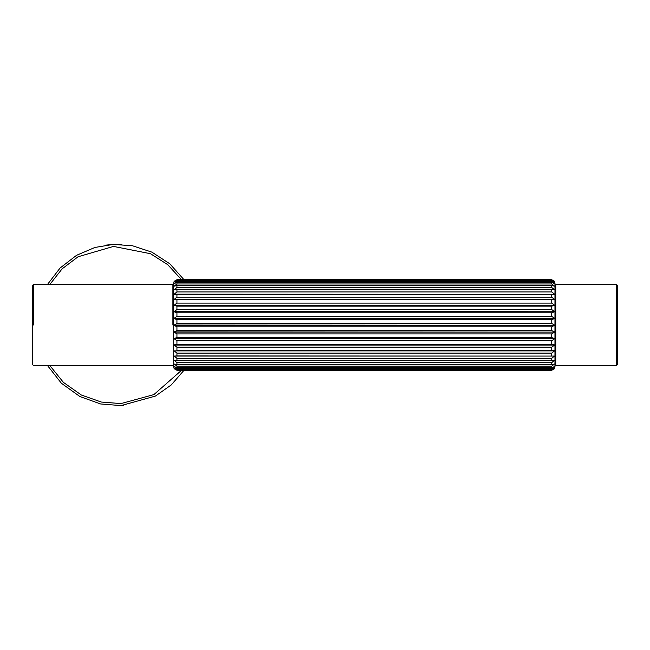 <?xml version="1.0" encoding="UTF-8"?>
<svg xmlns="http://www.w3.org/2000/svg" width="650" height="650" viewBox="0 0 650 650"><rect width="100%" height="100%" fill="white"/><g stroke="black" fill="none" stroke-linecap="round" stroke-linejoin="round"><path stroke-width="0.97" d="M32.5 325L32.5 285.464L32.5 364.536L32.5 285.464L33.304 284.651L172.9 284.651L173.704 285.464M554.962 325.162L554.962 282.937L554.491 281.255L551.736 279.752L176.938 279.752L174.184 281.255L173.704 282.937L173.704 367.063L174.184 368.745L176.938 370.264L551.736 370.264L554.491 368.745L554.962 367.063L554.962 325.162M554.531 281.328L551.736 279.736L554.531 281.905L551.736 280.597L176.938 280.597L174.143 281.905L176.938 280.061L551.736 280.061M174.143 281.328L176.938 279.736L551.736 279.736M554.474 283.489L551.736 282.539L176.938 282.539L174.2 283.489M174.143 283.489L176.938 281.491L551.736 281.491L554.531 283.489M554.393 286.122L551.736 285.529L176.938 285.529L174.273 286.122M174.143 286.122L176.938 283.985L551.736 283.985L554.531 286.122M554.125 289.705L174.549 289.705M174.143 289.705L176.938 287.495L551.736 287.495L554.531 289.705M554.531 294.312L174.143 294.312L554.531 294.312L174.143 294.166L176.938 291.931L551.736 291.931L554.531 294.166M554.531 299.553L174.143 299.553L554.531 299.553L174.143 299.382L176.938 297.172L551.736 297.172L554.531 299.382M554.531 305.411L551.736 306.118L176.938 306.118L174.143 305.411L554.531 305.411L174.143 305.232L176.938 303.111L551.736 303.111L554.531 305.232M554.531 311.764L551.736 312.788L176.938 312.788L174.143 311.764L554.531 311.764L174.143 311.569L176.938 309.579L551.736 309.579L554.531 311.569M554.531 318.435L551.736 319.759L176.938 319.759L174.143 318.435L554.531 318.435L174.143 318.232L176.938 316.428L551.736 316.428L554.531 318.232M554.531 325.268L551.736 326.861L176.938 326.861L174.143 325.268L554.531 325.268L174.143 325.065L176.938 323.489L551.736 323.489L554.531 325.065M554.531 332.101L551.736 333.913L176.938 333.913L174.143 332.101L554.531 332.101L174.143 331.898L176.938 330.59L551.736 330.59L554.531 331.898M554.531 338.756L551.736 340.754L176.938 340.754L174.143 338.756L554.531 338.756L174.143 338.561L176.938 337.553L551.736 337.553L554.531 338.561M554.531 345.069L551.736 347.197L176.938 347.197L174.143 345.069L554.531 345.069L174.143 344.89L176.938 344.207L551.736 344.207L554.531 344.89M554.531 350.886L551.736 353.104L176.938 353.104L174.143 350.886L554.531 350.886L176.938 350.382L554.531 350.724M554.531 356.07L551.736 358.312L176.938 358.312L174.143 356.07L554.531 356.07L176.938 355.94L176.938 353.104M174.143 356.07L176.938 355.94M554.149 360.49L551.736 362.7L176.938 362.7L174.517 360.49M174.143 360.49L554.531 360.49M554.401 364.033L551.736 366.161L176.938 366.161L174.273 364.033M174.143 364.033L176.938 364.642L551.736 364.642L554.531 364.033M554.474 366.616L551.736 368.607L176.938 368.607L174.2 366.616M174.143 366.616L176.938 367.583L551.736 367.583L554.531 366.616M554.531 368.176L551.736 369.98L176.938 369.98L174.143 368.144L176.938 369.468L551.736 369.468L554.531 368.176M617.5 322.53L617.5 285.464L616.696 284.651L616.696 365.349L617.5 364.536L617.5 322.53M47.344 365.349L61.36 383.224L79.885 396.533L100.612 403.959L121.046 405.6L155.431 396.069L171.202 384.979L184.023 370.264M184.023 279.736L169.804 263.794L151.962 252.176L132.494 245.765L113.401 244.4L94.941 247.447L76.529 255.32L60.068 268.044L47.344 284.651M121.477 244.424L113.401 244.4L105.357 245.188M123.736 405.429L121.883 405.551M172.9 325L172.9 284.651M33.304 325L33.304 284.651M551.736 326.861L551.736 330.59M551.736 333.913L551.736 337.553M551.736 340.754L551.736 344.207M551.736 347.197L551.736 350.382M551.736 353.104L551.736 355.94M551.736 358.312L551.736 360.734M551.736 362.7L551.736 364.642M551.736 366.161L551.736 367.583M551.736 368.607L551.736 369.468M551.736 280.597L551.736 281.491M551.736 282.539L551.736 283.985M551.736 285.529L551.736 287.495M551.736 289.486L551.736 291.931M551.736 294.32L551.736 297.172M551.736 299.91L551.736 303.111M551.736 306.118L551.736 309.579M551.736 312.788L551.736 316.428M551.736 319.759L551.736 323.489M176.938 369.468L176.938 368.607M176.938 367.583L176.938 366.161M176.938 364.642L176.938 362.7M176.938 360.734L176.938 358.312M176.938 350.382L176.938 347.197M176.938 344.207L176.938 340.754M176.938 337.553L176.938 333.913M176.938 330.59L176.938 326.861M176.938 323.489L176.938 319.759M176.938 316.428L176.938 312.788M176.938 309.579L176.938 306.118M176.938 303.111L176.938 299.91M176.938 297.172L176.938 294.32M176.938 291.931L176.938 289.486M176.938 287.495L176.938 285.529M176.938 283.985L176.938 282.539M176.938 281.491L176.938 280.597M616.696 365.349L555.774 365.349L555.774 284.651L616.696 284.651L555.774 284.651L554.962 285.464M49.684 284.651L62.124 268.84L78.049 256.774L113.498 246.415L150.483 253.703L167.692 264.648L181.569 279.736M181.569 370.264L153.879 394.607L120.957 403.585L101.294 402.041L81.347 395.013L63.416 382.387L49.684 365.349M32.5 364.536L33.304 365.349L172.9 365.349L173.704 364.536M554.515 368.704L554.962 367.063M554.515 281.296L554.962 282.937M555.774 365.349L554.962 364.536"/></g></svg>
